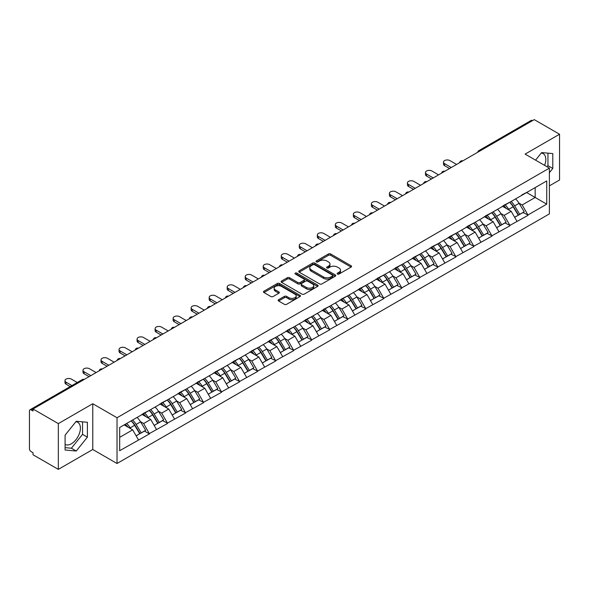 <?xml version="1.0" encoding="UTF-8"?>
<svg xmlns="http://www.w3.org/2000/svg" width="589" height="589" viewBox="0 0 589 589"><rect width="100%" height="100%" fill="white"/><g stroke="black" fill="none" stroke-linecap="round" stroke-linejoin="round"><path stroke-width="0.88" d="M337.453 274.04A1.119 0.648 0 0 0 339.043 274.04L351.096 267.082A1.605 0.928 0 0 0 351.567 266.427A1.605 0.928 0 0 0 351.096 265.772L330.679 253.984A1.605 0.928 0 0 0 328.412 253.984L316.359 260.942A1.119 0.648 0 0 0 316.035 261.406A1.119 0.648 0 0 0 316.359 261.862A1.119 0.648 0 0 0 317.95 261.862L319.51 260.964A5.132 2.96 0 0 1 326.77 260.964L328.471 261.943A5.132 2.96 0 0 1 329.973 264.041A5.132 2.96 0 0 1 328.471 266.132L326.91 267.031A1.119 0.648 0 0 0 326.578 267.494A1.119 0.648 0 0 0 326.91 267.951A1.119 0.648 0 0 0 328.5 267.951L330.054 267.053A5.132 2.96 0 0 1 337.313 267.053L339.014 268.032A5.132 2.96 0 0 1 340.516 270.13A5.132 2.96 0 0 1 339.014 272.221L337.453 273.127A1.119 0.648 0 0 0 337.129 273.583A1.119 0.648 0 0 0 337.453 274.04L337.453 273.127M65.092 444.43A12.744 7.355 120 0 0 71.394 443.76A12.744 7.355 120 0 0 79.714 432.525A12.744 7.355 120 0 0 77.763 422.313A12.744 7.355 120 0 0 75.885 421.731M541.276 153.037A12.744 7.355 -60 0 1 543.161 153.619A12.744 7.355 -60 0 1 544.589 165.354M278.626 299.691A1.605 0.928 0 0 0 278.155 300.346A1.605 0.928 0 0 0 278.626 301.001L284.354 304.307A1.605 0.928 0 0 0 286.622 304.307L300 296.584A1.605 0.928 0 0 0 300.471 295.928A1.605 0.928 0 0 0 300 295.273L279.591 283.486A1.605 0.928 0 0 0 277.323 283.486L263.938 291.209A1.605 0.928 0 0 0 263.467 291.864A1.605 0.928 0 0 0 263.938 292.519L270.852 296.517A1.605 0.928 0 0 0 273.127 296.517L278.847 293.212A1.605 0.928 0 0 0 279.319 292.556A1.605 0.928 0 0 0 278.847 291.901L275.424 289.921A4.292 2.474 0 0 1 274.165 288.168A4.292 2.474 0 0 1 276.815 285.879A4.292 2.474 0 0 1 281.49 286.416L294.927 294.176A4.292 2.474 0 0 1 296.186 295.928A4.292 2.474 0 0 1 293.536 298.211A4.292 2.474 0 0 1 288.86 297.681L286.622 296.385A1.605 0.928 0 0 0 284.354 296.385L278.626 299.691L278.626 301.001L284.354 297.717L284.354 296.385M92.767 403.73L58.333 423.609L33.028 409.002L534.245 119.626L559.55 134.233L525.116 154.112L549.382 168.123L117.027 417.741L92.767 403.73L92.767 449.495L117.027 463.499L117.027 417.741M319.621 283.942A1.605 0.928 0 0 0 321.888 283.942L335.274 276.219A1.605 0.928 0 0 0 335.745 275.564A1.605 0.928 0 0 0 335.274 274.908L314.857 263.121A1.605 0.928 0 0 0 312.59 263.121L299.205 270.852A1.605 0.928 0 0 0 298.741 271.5A1.605 0.928 0 0 0 299.205 272.155L319.621 283.942M295.744 274.283A1.119 0.648 0 0 1 296.885 274.445L296.885 273.105L317.64 285.091A1.605 0.928 0 0 1 318.104 285.746A1.605 0.928 0 0 1 317.64 286.401L304.255 294.125A1.605 0.928 0 0 1 301.988 294.125L281.571 282.337L287.299 279.061L287.299 277.721L281.571 281.027A1.605 0.928 0 0 0 281.1 281.682A1.605 0.928 0 0 0 281.571 282.337L281.571 281.027M287.299 279.061A1.605 0.928 0 0 1 289.567 279.061L289.567 277.721A1.605 0.928 0 0 0 287.299 277.721M289.567 277.721L297.85 282.506A1.605 0.928 0 0 0 300.118 282.506L303.917 280.312A1.605 0.928 0 0 0 304.388 279.657A1.605 0.928 0 0 0 303.917 279.002L295.295 274.025A1.119 0.648 0 0 1 294.964 273.568A1.119 0.648 0 0 1 295.656 272.965A1.119 0.648 0 0 1 296.885 273.105M117.027 463.499L549.382 213.888L549.382 168.123M131.207 420.833A10.948 6.324 -120 0 1 134.955 425.214L140.057 433.637L144.504 431.067L149.437 433.916L143.664 423.513L140.462 421.665M149.437 433.916L119.685 450.695L119.685 427.481L546.725 180.933L546.725 204.147L527.95 214.985L522.171 204.979L518.975 203.131M509.713 202.299A10.948 6.324 -120 0 1 513.461 206.68L518.563 215.103L523.017 212.533L527.95 214.985M527.95 215.383L509.927 225.396L504.147 215.383L500.944 213.535M491.69 212.703A10.948 6.324 -120 0 1 495.437 217.083L500.54 225.513L504.987 222.944L509.927 225.396M509.927 225.793L491.903 235.799L486.124 225.793L482.921 223.945M473.666 223.113A10.948 6.324 -120 0 1 477.414 227.494L482.516 235.917L486.963 233.347L491.903 235.799M491.903 236.196L473.88 246.202L468.1 236.196L464.898 234.348M455.643 233.516A10.948 6.324 -120 0 1 459.391 237.897L464.493 246.327L468.94 243.758L473.88 246.202M473.88 246.607L455.849 256.613L450.077 246.607L446.874 244.759M437.62 243.927A10.948 6.324 -120 0 1 441.367 248.308L446.469 256.73L450.916 254.161L455.849 256.613M455.849 257.01L437.826 267.016L432.054 257.01L428.851 255.162M419.596 254.33A10.948 6.324 -120 0 1 423.344 258.711L428.446 267.134L432.893 264.571L437.826 267.016M437.826 267.421L419.802 277.426L414.03 267.421L410.827 265.573M401.573 264.733A10.948 6.324 -120 0 1 405.32 269.121L410.423 277.544L414.87 274.975L419.802 277.426M419.802 277.824L401.779 287.83L395.999 277.824L392.804 275.976M383.542 275.144A10.948 6.324 -120 0 1 387.297 279.525L392.399 287.947L396.846 285.378L401.779 287.83M401.779 288.227L383.756 298.233L377.976 288.227L374.781 286.379M365.519 285.547A10.948 6.324 -120 0 1 369.266 289.928L374.368 298.358L378.823 295.788L383.756 298.233M383.756 298.638L365.732 308.643L359.953 298.638L356.75 296.79M347.495 295.958A10.948 6.324 -120 0 1 351.243 300.338L356.345 308.761L360.792 306.192L365.732 308.643M365.732 309.041L347.709 319.047L341.929 309.041L338.727 307.193M329.472 306.361A10.948 6.324 -120 0 1 333.219 310.742L338.322 319.164L342.769 316.602L347.709 319.047M347.709 319.452L329.685 329.457L323.906 319.452L320.703 317.604M311.448 316.764A10.948 6.324 -120 0 1 315.196 321.152L320.298 329.575L324.745 327.005L329.685 329.457M329.685 329.855L311.655 339.86L305.882 329.855L302.68 328.007M293.425 327.175A10.948 6.324 -120 0 1 297.173 331.555L302.275 339.978L306.722 337.409L311.655 339.86M311.655 340.258L293.631 350.264L287.859 340.258L284.656 338.41M275.402 337.578A10.948 6.324 -120 0 1 279.149 341.959L284.251 350.389L288.698 347.819L293.631 350.264M293.631 350.669L275.608 360.674L269.836 350.669L266.633 348.821M257.378 347.989A10.948 6.324 -120 0 1 261.126 352.369L266.228 360.792L270.675 358.222L275.608 360.674M275.608 361.072L257.584 371.077L251.805 361.072L248.61 359.224M239.348 358.392A10.948 6.324 -120 0 1 243.102 362.772L248.205 371.195L252.652 368.633L257.584 371.077M257.584 371.482L239.561 381.488L233.781 371.482L230.586 369.634M221.324 368.795A10.948 6.324 -120 0 1 225.072 373.183L230.174 381.606L234.628 379.036L239.561 381.488M239.561 381.886L221.538 391.891L215.758 381.886L212.555 380.038M203.301 379.206A10.948 6.324 -120 0 1 207.048 383.586L212.15 392.009L216.597 389.439L221.538 391.891M221.538 392.289L203.514 402.302L197.735 392.289L194.532 390.441M185.277 389.609A10.948 6.324 -120 0 1 189.025 393.989L194.127 402.42L198.574 399.85L203.514 402.302M203.514 402.699L185.491 412.705L179.711 402.699L176.509 400.851M167.254 400.019A10.948 6.324 -120 0 1 171.001 404.4L176.104 412.823L180.551 410.253L185.491 412.705M185.491 413.103L167.46 423.108L161.688 413.103L158.485 411.255M149.231 410.423A10.948 6.324 -120 0 1 152.978 414.803L158.08 423.233L162.527 420.664L167.46 423.108M167.46 423.513L149.437 433.519M143.318 413.441L149.437 410.305M143.664 423.513L150.71 419.442L141.816 414.303M156.49 429.447L150.71 419.442M161.342 403.031L167.46 399.894M161.688 413.103L168.734 409.038L159.84 403.899M174.513 419.044L168.734 409.038M179.365 392.627L185.491 389.491M179.711 402.699L186.757 398.628L177.863 393.496M192.537 408.633L186.757 398.628M197.389 382.217L203.514 379.08M197.735 392.289L204.781 388.225L195.887 383.086M210.56 398.23L204.781 388.225M215.412 371.814L221.538 368.677M215.758 381.886L222.804 377.814L213.91 372.682M228.584 387.82L222.804 377.814M233.435 361.403L239.561 358.274M233.781 371.482L240.835 367.411L231.933 362.272M246.607 377.416L240.835 367.411M251.459 351L257.584 347.863M251.805 361.072L258.858 357.008L249.957 351.869M264.63 367.013L258.858 357.008M269.482 340.597L275.608 337.46M269.836 350.669L276.882 346.597L267.98 341.458M282.654 356.603L276.882 346.597M287.513 330.186L293.631 327.05M287.859 340.258L294.905 336.194L286.011 331.055M300.684 346.199L294.905 336.194M305.536 319.783L311.655 316.646M305.882 329.855L312.928 325.783L304.034 320.652M318.708 335.789L312.928 325.783M323.56 309.372L329.685 306.243M323.906 319.452L330.952 315.38L322.058 310.241M336.731 325.386L330.952 315.38M341.583 298.969L347.709 295.833M341.929 309.041L348.975 304.969L340.081 299.838M354.755 314.982L348.975 304.969M359.607 288.566L365.732 285.429M359.953 298.638L366.999 294.566L358.105 289.427M372.778 304.572L366.999 294.566M377.63 278.155L383.756 275.019M377.976 288.227L385.029 284.163L376.128 279.024M390.801 294.169L385.029 284.163M395.653 267.752L401.779 264.616M395.999 277.824L403.053 273.752L394.151 268.621M408.825 283.758L403.053 273.752M413.677 257.341L419.802 254.212M414.03 267.421L421.076 263.349L412.175 258.21M426.848 273.355L421.076 263.349M431.708 246.938L437.826 243.802M432.054 257.01L439.099 252.939L430.206 247.807M444.879 262.944L439.099 252.939M449.731 236.535L455.849 233.399M450.077 246.607L457.123 242.535L448.229 237.396M462.902 252.541L457.123 242.535M467.754 226.124L473.88 222.988M468.1 236.196L475.146 232.132L466.252 226.993M480.926 242.138L475.146 232.132M485.778 215.721L491.903 212.585M486.124 225.793L493.17 221.722L484.276 216.59M498.949 231.727L493.17 221.722M503.801 205.311L509.927 202.174M504.147 215.383L511.193 211.318L502.299 206.179M516.973 221.324L511.193 211.318M532.515 120.627L480.175 150.85M479.439 151.27A2.452 1.414 120 0 1 480.057 150.777A2.452 1.414 60 0 0 478.835 150.659L531.175 120.443A2.452 1.414 60 0 1 532.397 120.561M521.825 194.907L527.95 191.771M522.171 204.979L535.173 197.477L535.173 187.604L546.725 180.933M526.618 192.537L546.725 204.147M549.382 185.866L559.55 179.998L559.55 134.233M58.333 423.609L58.333 469.374L33.028 454.767L33.028 452.764L31.18 451.697A2.452 1.414 -120 0 1 29.45 448.693L29.45 410.938A2.452 1.414 -120 0 1 29.958 409.811A2.452 1.414 -120 0 1 31.18 409.937L33.028 411.004L33.028 409.002M58.333 469.374L92.767 449.495M119.685 437.355L132.687 429.845L124.132 424.912M138.459 439.85L132.687 429.845M513.21 206.879L513.785 207.21M495.187 217.282L495.761 217.613M477.164 227.685L477.731 228.017M459.14 238.096L459.707 238.427M441.109 248.499L441.684 248.83M423.086 258.91L423.66 259.241M405.063 269.313L405.637 269.644M387.039 279.723L387.614 280.047M369.016 290.127L369.59 290.458M350.992 300.53L351.567 300.861M332.969 310.94L333.536 311.272M314.946 321.344L315.513 321.675M296.915 331.754L297.489 332.078M278.892 342.157L279.466 342.489M260.868 352.561L261.442 352.892M242.845 362.971L243.419 363.303M224.821 373.374L225.396 373.706M206.798 383.785L207.372 384.116M188.774 394.188L189.341 394.52M170.751 404.591L171.318 404.923M152.72 415.002L153.295 415.333M134.697 425.405L135.271 425.737M549.382 172.695L552.791 168.454L552.791 153.589L541.644 152.588L535.57 160.149M87.393 422.284L76.246 421.282L65.092 435.153L65.092 450.025L76.246 451.019L87.393 437.148L87.393 422.284M337.902 274.202L339.014 273.554A5.132 2.96 0 0 0 340.516 271.463L340.516 270.13M329.973 264.041L329.973 265.374A5.132 2.96 0 0 1 328.471 267.465L327.359 268.113M351.073 267.097L330.679 255.324A1.605 0.928 0 0 0 328.412 255.324L316.808 262.017M335.251 276.226L314.857 264.454A1.605 0.928 0 0 0 312.59 264.454L299.227 272.17L299.205 270.852M332.439 276.02A1.119 0.648 0 0 0 332.763 275.564A1.119 0.648 0 0 0 332.439 275.107L314.519 264.755A1.119 0.648 0 0 0 312.928 264.755L311.286 265.705A5.132 2.96 0 0 0 309.785 267.804A5.132 2.96 0 0 0 311.286 269.902L323.538 276.97A5.132 2.96 0 0 0 330.79 276.97L332.439 276.02L332.439 277.353A1.119 0.648 0 0 0 332.763 276.896L332.763 275.564M309.785 267.804L309.785 269.136A5.132 2.96 0 0 0 311.286 271.234L311.286 269.902M332.439 277.353L330.79 278.303A5.132 2.96 0 0 1 323.538 278.303L311.286 271.234M289.567 279.061L297.85 283.839A1.605 0.928 0 0 0 300.118 283.839L303.917 281.645A1.605 0.928 0 0 0 304.388 280.99L304.388 279.657M296.885 274.445L317.618 286.409M306.435 287.461A4.292 2.474 0 0 0 311.117 287.999A4.292 2.474 0 0 0 313.76 285.709A4.292 2.474 0 0 0 312.509 283.957L307.767 281.225A1.605 0.928 0 0 0 305.5 281.225L301.701 283.419A1.605 0.928 0 0 0 301.237 284.075A1.605 0.928 0 0 0 301.701 284.73L306.435 287.461L306.435 288.794A4.292 2.474 0 0 0 311.117 289.332A4.292 2.474 0 0 0 313.76 287.049L313.76 285.709M301.237 284.075L301.237 285.407A1.605 0.928 0 0 0 301.701 286.063L301.701 284.73M306.435 288.794L301.701 286.063M296.186 295.928L296.186 297.261A4.292 2.474 0 0 1 293.536 299.551A4.292 2.474 0 0 1 288.86 299.013L286.622 297.717A1.605 0.928 0 0 0 284.354 297.717M274.165 288.168L274.165 289.501A4.292 2.474 0 0 0 275.424 291.253L275.424 289.921M278.833 293.219L275.424 291.253M300 295.273L300 296.584L279.591 284.818A1.605 0.928 0 0 0 277.323 284.818L263.96 292.534M547.041 166.768L547.939 165.649L547.939 153.155M547.939 165.649L552.791 168.454M65.092 447.655L71.394 448.214L82.541 434.343L82.541 421.849M82.541 434.343L87.393 437.148M71.394 448.214L76.246 451.019M444.585 163.654L444.585 165.656A3.755 2.172 180 0 1 443.488 164.125L443.488 162.122A3.755 2.172 0 0 0 444.585 163.654L451.292 167.526M456.6 164.456L449.9 160.583A3.755 2.172 0 0 0 445.807 160.112A3.755 2.172 0 0 0 443.488 162.122M515.581 198.913A13.4 7.738 60 0 1 519.093 203.33L514.646 205.9A13.4 7.738 -120 0 0 511.134 201.482M514.646 205.9L519.748 214.322L524.195 211.753L519.093 203.33M518.563 215.103L519.748 214.322M523.017 212.533L524.195 211.753M503.47 205.502A10.948 6.324 60 0 1 506.488 208.602M505.185 204.913A13.4 7.738 60 0 1 508.697 209.331L509.198 210.163M514.676 217.348L518.246 215.191L513.144 206.761A13.4 7.738 -120 0 0 509.632 202.351M518.246 215.191L514.631 217.275M444.585 165.656L449.554 168.528M426.561 174.064L426.561 176.059A3.755 2.172 180 0 1 425.464 174.528L425.464 172.525A3.755 2.172 0 0 0 426.561 174.064L433.261 177.93M438.577 174.859L431.877 170.994A3.755 2.172 0 0 0 427.783 170.523A3.755 2.172 0 0 0 425.464 172.525M497.558 209.316A13.4 7.738 60 0 1 501.07 213.733L496.623 216.303A13.4 7.738 -120 0 0 493.111 211.885M496.623 216.303L501.725 224.726L506.172 222.156L501.07 213.733M500.54 225.513L501.725 224.726M504.987 222.944L506.172 222.156M485.446 215.913A10.948 6.324 60 0 1 488.465 219.005M487.155 215.324A13.4 7.738 60 0 1 490.666 219.741L491.174 220.566M496.652 227.759L500.223 225.594L495.121 217.172A13.4 7.738 -120 0 0 491.609 212.754M500.223 225.594L496.608 227.678M426.561 176.059L431.531 178.931M408.538 184.467L408.538 186.47A3.755 2.172 180 0 1 407.441 184.931L407.441 182.936A3.755 2.172 0 0 0 408.538 184.467L415.238 188.333M420.553 185.27L413.853 181.397A3.755 2.172 0 0 0 409.76 180.926A3.755 2.172 0 0 0 407.441 182.936M479.534 219.726A13.4 7.738 60 0 1 483.046 224.144L478.592 226.706A13.4 7.738 -120 0 0 475.087 222.296M478.592 226.706L483.694 235.136L488.148 232.567L483.046 224.144M482.516 235.917L483.694 235.136M486.963 233.347L488.148 232.567M467.423 226.316A10.948 6.324 60 0 1 470.442 229.416M469.131 225.727A13.4 7.738 60 0 1 472.643 230.144L473.151 230.976M478.629 238.162L482.192 235.998L477.09 227.575A13.4 7.738 -120 0 0 473.585 223.157M482.192 235.998L478.585 238.081M408.538 186.47L413.507 189.334M390.514 194.871L390.514 196.873A3.755 2.172 180 0 1 389.41 195.342L389.41 193.339A3.755 2.172 0 0 0 390.514 194.871L397.214 198.743M402.53 195.673L395.83 191.808A3.755 2.172 0 0 0 391.737 191.337A3.755 2.172 0 0 0 389.41 193.339M461.511 230.13A13.4 7.738 60 0 1 465.023 234.547L460.569 237.117A13.4 7.738 -120 0 0 457.057 232.699M460.569 237.117L465.671 245.539L470.125 242.97L465.023 234.547M464.493 246.327L465.671 245.539M468.94 243.758L470.125 242.97M449.4 236.719A10.948 6.324 60 0 1 452.418 239.819M451.108 236.137A13.4 7.738 60 0 1 454.62 240.548L455.12 241.38M460.605 248.565L464.169 246.408L459.067 237.985A13.4 7.738 -120 0 0 455.555 233.568M464.169 246.408L460.561 248.492M390.514 196.873L395.484 199.745M372.491 205.281L372.491 207.284A3.755 2.172 180 0 1 371.387 205.745L371.387 203.742A3.755 2.172 0 0 0 372.491 205.281L379.191 209.147M384.507 206.084L377.807 202.211A3.755 2.172 0 0 0 373.706 201.74A3.755 2.172 0 0 0 371.387 203.742M443.48 240.54A13.4 7.738 60 0 1 446.992 244.95L442.545 247.52A13.4 7.738 -120 0 0 439.033 243.102M442.545 247.52L447.647 255.943L452.094 253.38L446.992 244.95M446.469 256.73L447.647 255.943M450.916 254.161L452.094 253.38M431.376 247.13A10.948 6.324 60 0 1 434.395 250.229M433.084 246.541A13.4 7.738 60 0 1 436.596 250.958L437.097 251.79M442.582 258.976L446.145 256.811L441.043 248.389A13.4 7.738 -120 0 0 437.531 243.971M446.145 256.811L442.538 258.895M372.491 207.284L377.461 210.148M354.468 215.684L354.468 217.687A3.755 2.172 180 0 1 353.363 216.156L353.363 214.153A3.755 2.172 0 0 0 354.468 215.684L361.167 219.557M366.483 216.487L359.783 212.614A3.755 2.172 0 0 0 355.682 212.15A3.755 2.172 0 0 0 353.363 214.153M425.457 250.943A13.4 7.738 60 0 1 428.969 255.361L424.522 257.93A13.4 7.738 -120 0 0 421.01 253.513M424.522 257.93L429.624 266.353L434.071 263.784L428.969 255.361M428.446 267.134L429.624 266.353M432.893 264.571L434.071 263.784M413.353 257.533A10.948 6.324 60 0 1 416.371 260.632M415.061 256.944A13.4 7.738 60 0 1 418.573 261.361L419.074 262.193M424.559 269.379L428.122 267.222L423.02 258.792A13.4 7.738 -120 0 0 419.508 254.382M428.122 267.222L424.514 269.306M354.468 217.687L359.43 220.558M336.444 226.095L336.444 228.09A3.755 2.172 180 0 1 335.34 226.559L335.34 224.556A3.755 2.172 0 0 0 336.444 226.095L343.144 229.96M348.46 226.89L341.753 223.025A3.755 2.172 0 0 0 337.659 222.554A3.755 2.172 0 0 0 335.34 224.556M407.433 261.347A13.4 7.738 60 0 1 410.945 265.764L406.498 268.334A13.4 7.738 -120 0 0 402.986 263.916M406.498 268.334L411.601 276.756L416.048 274.187L410.945 265.764M410.423 277.544L411.601 276.756M414.87 274.975L416.048 274.187M395.329 267.943A10.948 6.324 60 0 1 398.348 271.036M397.038 267.354A13.4 7.738 60 0 1 400.549 271.772L401.05 272.597M406.535 279.79L410.099 277.625L404.996 269.202A13.4 7.738 -120 0 0 401.484 264.785M410.099 277.625L406.491 279.709M336.444 228.09L341.406 230.962M318.413 236.498L318.413 238.501A3.755 2.172 180 0 1 317.316 236.962L317.316 234.967A3.755 2.172 0 0 0 318.413 236.498L325.121 240.371M330.436 237.301L323.729 233.428A3.755 2.172 0 0 0 319.636 232.957A3.755 2.172 0 0 0 317.316 234.967M389.41 271.757A13.4 7.738 60 0 1 392.922 276.175L388.475 278.737A13.4 7.738 -120 0 0 384.963 274.327M388.475 278.737L393.577 287.167L398.024 284.597L392.922 276.175M392.399 287.947L393.577 287.167M396.846 285.378L398.024 284.597M377.299 278.347A10.948 6.324 60 0 1 380.325 281.446M379.014 277.758A13.4 7.738 60 0 1 382.526 282.175L383.027 283.007M388.512 290.193L392.075 288.028L386.973 279.606A13.4 7.738 -120 0 0 383.461 275.188M392.075 288.028L388.468 290.119M318.413 238.501L323.383 241.365M300.39 246.901L300.39 248.904A3.755 2.172 180 0 1 299.293 247.373L299.293 245.37A3.755 2.172 0 0 0 300.39 246.901L307.097 250.774M312.406 247.704L305.706 243.839A3.755 2.172 0 0 0 301.612 243.367A3.755 2.172 0 0 0 299.293 245.37M371.387 282.16A13.4 7.738 60 0 1 374.898 286.578L370.452 289.147A13.4 7.738 -120 0 0 366.94 284.73M370.452 289.147L375.554 297.57L380.001 295.001L374.898 286.578M374.368 298.358L375.554 297.57M378.823 295.788L380.001 295.001M359.275 288.75A10.948 6.324 60 0 1 362.294 291.849M360.991 288.168A13.4 7.738 60 0 1 364.503 292.578L365.003 293.41M370.481 300.596L374.052 298.439L368.95 290.016A13.4 7.738 -120 0 0 365.438 285.599M374.052 298.439L370.437 300.523M300.39 248.904L305.36 251.775M282.367 257.312L282.367 259.315A3.755 2.172 180 0 1 281.27 257.776L281.27 255.773A3.755 2.172 0 0 0 282.367 257.312L289.066 261.177M294.382 258.115L287.682 254.242A3.755 2.172 0 0 0 283.589 253.771A3.755 2.172 0 0 0 281.27 255.773M353.363 292.571A13.4 7.738 60 0 1 356.875 296.981L352.428 299.551A13.4 7.738 -120 0 0 348.916 295.141M352.428 299.551L357.53 307.973L361.977 305.411L356.875 296.981M356.345 308.761L357.53 307.973M360.792 306.192L361.977 305.411M341.252 299.16A10.948 6.324 60 0 1 344.27 302.26M342.96 298.571A13.4 7.738 60 0 1 346.472 302.989L346.98 303.821M352.458 311.007L356.028 308.842L350.926 300.419A13.4 7.738 -120 0 0 347.414 296.002M356.028 308.842L352.413 310.926M282.367 259.315L287.336 262.179M264.343 267.715L264.343 269.718A3.755 2.172 180 0 1 263.246 268.186L263.246 266.184A3.755 2.172 0 0 0 264.343 267.715L271.043 271.588M276.359 268.518L269.659 264.645A3.755 2.172 0 0 0 265.565 264.181A3.755 2.172 0 0 0 263.246 266.184M335.34 302.974A13.4 7.738 60 0 1 338.852 307.392L334.397 309.961A13.4 7.738 -120 0 0 330.893 305.544M334.397 309.961L339.5 318.384L343.954 315.814L338.852 307.392M338.322 319.164L339.5 318.384M342.769 316.602L343.954 315.814M323.228 309.564A10.948 6.324 60 0 1 326.247 312.663M324.937 308.982A13.4 7.738 60 0 1 328.448 313.392L328.957 314.224M334.434 321.41L337.998 319.253L332.895 310.823A13.4 7.738 -120 0 0 329.391 306.413M337.998 319.253L334.39 321.336M264.343 269.718L269.313 272.589M246.32 278.126L246.32 280.121A3.755 2.172 180 0 1 245.215 278.59L245.215 276.587A3.755 2.172 0 0 0 246.32 278.126L253.02 281.991M258.335 278.921L251.636 275.056A3.755 2.172 0 0 0 247.542 274.584A3.755 2.172 0 0 0 245.215 276.587M317.316 313.385A13.4 7.738 60 0 1 320.828 317.795L316.374 320.364A13.4 7.738 -120 0 0 312.862 315.947M316.374 320.364L321.476 328.787L325.931 326.218L320.828 317.795M320.298 329.575L321.476 328.787M324.745 327.005L325.931 326.218M305.205 319.974A10.948 6.324 60 0 1 308.224 323.067M306.913 319.385A13.4 7.738 60 0 1 310.425 323.803L310.926 324.635M316.411 331.821L319.974 329.656L314.872 321.233A13.4 7.738 -120 0 0 311.36 316.816M319.974 329.656L316.367 331.74M246.32 280.121L251.289 282.992M228.296 288.529L228.296 290.532A3.755 2.172 180 0 1 227.192 289L227.192 286.998A3.755 2.172 0 0 0 228.296 288.529L234.996 292.402M240.312 289.332L233.612 285.459A3.755 2.172 0 0 0 229.511 284.988A3.755 2.172 0 0 0 227.192 286.998M299.286 323.788A13.4 7.738 60 0 1 302.798 328.206L298.351 330.768A13.4 7.738 -120 0 0 294.839 326.358M298.351 330.768L303.453 339.198L307.9 336.628L302.798 328.206M302.275 339.978L303.453 339.198M306.722 337.409L307.9 336.628M287.182 330.377A10.948 6.324 60 0 1 290.2 333.477M288.89 329.788A13.4 7.738 60 0 1 292.402 334.206L292.902 335.038M298.387 342.224L301.951 340.067L296.849 331.636A13.4 7.738 -120 0 0 293.337 327.226M301.951 340.067L298.343 342.15M228.296 290.532L233.266 293.396M210.273 298.94L210.273 300.935A3.755 2.172 180 0 1 209.169 299.403L209.169 297.401A3.755 2.172 0 0 0 210.273 298.94L216.973 302.805M222.289 299.735L215.589 295.869A3.755 2.172 0 0 0 211.488 295.398A3.755 2.172 0 0 0 209.169 297.401M281.262 334.191A13.4 7.738 60 0 1 284.774 338.609L280.327 341.178A13.4 7.738 -120 0 0 276.815 336.761M280.327 341.178L285.429 349.601L289.876 347.031L284.774 338.609M284.251 350.389L285.429 349.601M288.698 347.819L289.876 347.031M269.158 340.788A10.948 6.324 60 0 1 272.177 343.88M270.866 340.199A13.4 7.738 60 0 1 274.378 344.617L274.879 345.441M280.364 352.627L283.927 350.47L278.825 342.047A13.4 7.738 -120 0 0 275.313 337.63M283.927 350.47L280.32 352.553M210.273 300.935L215.235 303.806M192.25 309.343L192.25 311.345A3.755 2.172 180 0 1 191.145 309.807L191.145 307.811A3.755 2.172 0 0 0 192.25 309.343L198.949 313.208M204.265 310.145L197.558 306.273A3.755 2.172 0 0 0 193.464 305.801A3.755 2.172 0 0 0 191.145 307.811M263.239 344.602A13.4 7.738 60 0 1 266.751 349.012L262.304 351.581A13.4 7.738 -120 0 0 258.792 347.171M262.304 351.581L267.406 360.012L271.853 357.442L266.751 349.012M266.228 360.792L267.406 360.012M270.675 358.222L271.853 357.442M251.135 351.191A10.948 6.324 60 0 1 254.153 354.291M252.843 350.602A13.4 7.738 60 0 1 256.355 355.02L256.856 355.852M262.341 363.038L265.904 360.873L260.802 352.45A13.4 7.738 -120 0 0 257.29 348.033M265.904 360.873L262.296 362.957M192.25 311.345L197.212 314.209M174.219 319.746L174.219 321.749A3.755 2.172 180 0 1 173.122 320.217L173.122 318.215A3.755 2.172 0 0 0 174.219 319.746L180.926 323.619M186.242 320.549L179.535 316.683A3.755 2.172 0 0 0 175.441 316.212A3.755 2.172 0 0 0 173.122 318.215M245.215 355.005A13.4 7.738 60 0 1 248.727 359.423L244.28 361.992A13.4 7.738 -120 0 0 240.768 357.575M244.28 361.992L249.383 370.415L253.83 367.845L248.727 359.423M248.205 371.195L249.383 370.415M252.652 368.633L253.83 367.845M233.104 361.594A10.948 6.324 60 0 1 236.13 364.694M234.82 361.013A13.4 7.738 60 0 1 238.331 365.423L238.832 366.255M244.317 373.441L247.881 371.284L242.778 362.861A13.4 7.738 -120 0 0 239.267 358.443M247.881 371.284L244.273 373.367M174.219 321.749L179.189 324.62M156.195 330.157L156.195 332.159A3.755 2.172 180 0 1 155.098 330.62L155.098 328.618A3.755 2.172 0 0 0 156.195 330.157L162.903 334.022M168.211 330.952L161.511 327.086A3.755 2.172 0 0 0 157.418 326.615A3.755 2.172 0 0 0 155.098 328.618M227.192 365.416A13.4 7.738 60 0 1 230.704 369.826L226.257 372.395A13.4 7.738 -120 0 0 222.745 367.978M226.257 372.395L231.359 380.818L235.806 378.256L230.704 369.826M230.174 381.606L231.359 380.818M234.628 379.036L235.806 378.256M215.081 372.005A10.948 6.324 60 0 1 218.099 375.097M216.796 371.416A13.4 7.738 60 0 1 220.308 375.834L220.809 376.666M226.286 383.851L229.857 381.687L224.755 373.264A13.4 7.738 -120 0 0 221.243 368.847M229.857 381.687L226.242 383.77M156.195 332.159L161.165 335.023M138.172 340.56L138.172 342.562A3.755 2.172 180 0 1 137.075 341.031L137.075 339.028A3.755 2.172 0 0 0 138.172 340.56L144.872 344.432M150.188 341.362L143.488 337.49A3.755 2.172 0 0 0 139.394 337.026A3.755 2.172 0 0 0 137.075 339.028M209.169 375.819A13.4 7.738 60 0 1 212.681 380.236L208.234 382.806A13.4 7.738 -120 0 0 204.722 378.388M208.234 382.806L213.336 391.229L217.783 388.659L212.681 380.236M212.15 392.009L213.336 391.229M216.597 389.439L217.783 388.659M197.057 382.408A10.948 6.324 60 0 1 200.076 385.508M198.765 381.819A13.4 7.738 60 0 1 202.277 386.237L202.785 387.069M208.263 394.255L211.834 392.097L206.732 383.667A13.4 7.738 -120 0 0 203.22 379.257M211.834 392.097L208.219 394.181M138.172 342.562L143.142 345.434M120.149 350.97L120.149 352.966A3.755 2.172 180 0 1 119.052 351.434L119.052 349.432A3.755 2.172 0 0 0 120.149 350.97L126.849 354.836M132.164 351.766L125.464 347.9A3.755 2.172 0 0 0 121.371 347.429A3.755 2.172 0 0 0 119.052 349.432M191.145 386.222A13.4 7.738 60 0 1 194.657 390.64L190.203 393.209A13.4 7.738 -120 0 0 186.698 388.792M190.203 393.209L195.305 401.632L199.759 399.062L194.657 390.64M194.127 402.42L195.305 401.632M198.574 399.85L199.759 399.062M179.034 392.819A10.948 6.324 60 0 1 182.053 395.911M180.742 392.23A13.4 7.738 60 0 1 184.254 396.647L184.762 397.472M190.24 404.665L193.803 402.501L188.701 394.078A13.4 7.738 -120 0 0 185.196 389.66M193.803 402.501L190.195 404.584M120.149 352.966L125.118 355.837M102.125 361.374L102.125 363.376A3.755 2.172 180 0 1 101.021 361.837L101.021 359.842A3.755 2.172 0 0 0 102.125 361.374L108.825 365.239M114.141 362.176L107.441 358.303A3.755 2.172 0 0 0 103.347 357.832A3.755 2.172 0 0 0 101.021 359.842M173.122 396.633A13.4 7.738 60 0 1 176.634 401.05L172.179 403.612A13.4 7.738 -120 0 0 168.668 399.202M172.179 403.612L177.282 412.042L181.736 409.473L176.634 401.05M176.104 412.823L177.282 412.042M180.551 410.253L181.736 409.473M161.011 403.222A10.948 6.324 60 0 1 164.029 406.322M162.719 402.633A13.4 7.738 60 0 1 166.231 407.051L166.731 407.882M172.216 415.068L175.78 412.904L170.677 404.481A13.4 7.738 -120 0 0 167.166 400.064M175.78 412.904L172.172 414.987M102.125 363.376L107.095 366.24M84.102 371.777L84.102 373.779A3.755 2.172 180 0 1 82.997 372.248L82.997 370.245A3.755 2.172 0 0 0 84.102 371.777L90.802 375.649M96.117 372.579L89.418 368.714A3.755 2.172 0 0 0 85.317 368.243A3.755 2.172 0 0 0 82.997 370.245M155.091 407.036A13.4 7.738 60 0 1 158.603 411.453L154.156 414.023A13.4 7.738 -120 0 0 150.644 409.605M154.156 414.023L159.258 422.446L163.705 419.876L158.603 411.453M158.08 423.233L159.258 422.446M162.527 420.664L163.705 419.876M142.987 413.625A10.948 6.324 60 0 1 146.006 416.725M144.695 413.044A13.4 7.738 60 0 1 148.207 417.454L148.708 418.286M154.193 425.472L157.756 423.314L152.654 414.892A13.4 7.738 -120 0 0 149.142 410.474M157.756 423.314L154.149 425.398M84.102 373.779L89.072 376.651M66.078 382.187L66.078 384.19A3.755 2.172 180 0 1 64.974 382.651L64.974 380.649A3.755 2.172 0 0 0 66.078 382.187L71.946 385.574M77.262 382.504L71.394 379.117A3.755 2.172 0 0 0 67.293 378.646A3.755 2.172 0 0 0 64.974 380.649M137.068 417.446A13.4 7.738 60 0 1 140.58 421.857L136.133 424.426A13.4 7.738 -120 0 0 132.621 420.009M136.133 424.426L141.235 432.849L145.682 430.287L140.58 421.857M140.057 433.637L141.235 432.849M144.504 431.067L145.682 430.287M125.258 424.264A10.948 6.324 60 0 1 127.982 427.135M126.672 423.447A13.4 7.738 60 0 1 130.184 427.864L130.684 428.696M136.169 435.882L139.733 433.718L134.631 425.295A13.4 7.738 -120 0 0 131.119 420.877M139.733 433.718L136.125 435.801M66.078 384.19L70.209 386.575M83.638 379.787L31.18 409.937M84.146 379.493A2.452 1.414 -60 0 0 83.52 379.721A2.452 1.414 -120 0 0 82.298 379.596L29.958 409.811M461.415 161.68A2.452 1.414 120 0 1 462.034 161.187A2.452 1.414 -60 0 1 462.659 160.959M443.384 172.084A2.452 1.414 120 0 1 444.01 171.59A2.452 1.414 -60 0 1 444.629 171.37M425.361 182.494A2.452 1.414 120 0 1 425.987 182.001A2.452 1.414 -60 0 1 426.605 181.773M407.338 192.897A2.452 1.414 120 0 1 407.963 192.404A2.452 1.414 -60 0 1 408.582 192.176M389.314 203.301A2.452 1.414 120 0 1 389.94 202.815A2.452 1.414 -60 0 1 390.559 202.587M371.291 213.711A2.452 1.414 120 0 1 371.909 213.218A2.452 1.414 -60 0 1 372.535 212.99M353.267 224.114A2.452 1.414 120 0 1 353.886 223.621A2.452 1.414 -60 0 1 354.512 223.4M335.244 234.525A2.452 1.414 120 0 1 335.863 234.032A2.452 1.414 -60 0 1 336.488 233.804M317.221 244.928A2.452 1.414 120 0 1 317.839 244.435A2.452 1.414 -60 0 1 318.465 244.214M299.19 255.332A2.452 1.414 120 0 1 299.816 254.846A2.452 1.414 -60 0 1 300.434 254.617M281.167 265.742A2.452 1.414 120 0 1 281.792 265.249A2.452 1.414 -60 0 1 282.411 265.021M263.143 276.145A2.452 1.414 120 0 1 263.769 275.652A2.452 1.414 -60 0 1 264.387 275.431M245.12 286.556A2.452 1.414 120 0 1 245.746 286.063A2.452 1.414 -60 0 1 246.364 285.834M227.096 296.959A2.452 1.414 120 0 1 227.715 296.466A2.452 1.414 -60 0 1 228.341 296.245M209.073 307.37A2.452 1.414 120 0 1 209.691 306.876A2.452 1.414 -60 0 1 210.317 306.648M191.05 317.773A2.452 1.414 120 0 1 191.668 317.28A2.452 1.414 -60 0 1 192.294 317.051M173.026 328.176A2.452 1.414 120 0 1 173.645 327.683A2.452 1.414 -60 0 1 174.27 327.462M154.995 338.587A2.452 1.414 120 0 1 155.621 338.093A2.452 1.414 -60 0 1 156.24 337.865M136.972 348.99A2.452 1.414 120 0 1 137.598 348.497A2.452 1.414 -60 0 1 138.216 348.276M118.949 359.4A2.452 1.414 120 0 1 119.574 358.907A2.452 1.414 -60 0 1 120.193 358.679M100.925 369.804A2.452 1.414 120 0 1 101.551 369.31A2.452 1.414 -60 0 1 102.169 369.082M339.014 273.554L339.014 272.221M326.91 267.951L326.91 267.031M328.471 267.465L328.471 266.132M316.359 261.862L316.359 260.942M328.412 255.324L328.412 253.984M330.679 255.324L330.679 253.984M351.096 267.082L351.096 265.772M312.59 264.454L312.59 263.121M314.857 264.454L314.857 263.121M335.274 276.219L335.274 274.908M323.538 278.303L323.538 276.97M330.79 278.303L330.79 276.97M297.85 283.839L297.85 282.506M300.118 283.839L300.118 282.506M303.917 281.645L303.917 280.312M317.64 286.401L317.64 285.091M286.622 297.717L286.622 296.385M288.86 299.013L288.86 297.681M278.847 293.212L278.847 291.901M263.938 292.519L263.938 291.209M277.323 284.818L277.323 283.486M279.591 284.818L279.591 283.486M513.144 206.761L508.697 209.331M495.121 217.172L490.666 219.741M477.09 227.575L472.643 230.144M459.067 237.985L454.62 240.548M441.043 248.389L436.596 250.958M423.02 258.792L418.573 261.361M404.996 269.202L400.549 271.772M386.973 279.606L382.526 282.175M368.95 290.016L364.503 292.578M350.926 300.419L346.472 302.989M332.895 310.823L328.448 313.392M314.872 321.233L310.425 323.803M296.849 331.636L292.402 334.206M278.825 342.047L274.378 344.617M260.802 352.45L256.355 355.02M242.778 362.861L238.331 365.423M224.755 373.264L220.308 375.834M206.732 383.667L202.277 386.237M188.701 394.078L184.254 396.647M170.677 404.481L166.231 407.051M152.654 414.892L148.207 417.454M134.631 425.295L130.184 427.864M478.835 150.659A2.452 2.452 0 0 0 477.657 152.301M462.821 160.863A2.452 2.452 0 0 0 459.634 162.704M444.798 171.274A2.452 2.452 0 0 0 441.603 173.114M426.775 181.677A2.452 2.452 0 0 0 423.579 183.518M408.744 192.088A2.452 2.452 0 0 0 405.556 193.928M390.721 202.491A2.452 2.452 0 0 0 387.533 204.331M372.697 212.894A2.452 2.452 0 0 0 369.509 214.742M354.674 223.305A2.452 2.452 0 0 0 351.486 225.145M336.65 233.708A2.452 2.452 0 0 0 333.462 235.548M318.627 244.118A2.452 2.452 0 0 0 315.439 245.959M300.604 254.522A2.452 2.452 0 0 0 297.408 256.362M282.573 264.925A2.452 2.452 0 0 0 279.385 266.773M264.549 275.335A2.452 2.452 0 0 0 261.361 277.176M246.526 285.739A2.452 2.452 0 0 0 243.338 287.579M228.503 296.149A2.452 2.452 0 0 0 225.315 297.99M210.479 306.552A2.452 2.452 0 0 0 207.291 308.393M192.456 316.963A2.452 2.452 0 0 0 189.268 318.804M174.432 327.366A2.452 2.452 0 0 0 171.244 329.207M156.409 337.769A2.452 2.452 0 0 0 153.214 339.61M138.378 348.18A2.452 2.452 0 0 0 135.19 350.021M120.355 358.583A2.452 2.452 0 0 0 117.167 360.424M102.331 368.994A2.452 2.452 0 0 0 99.143 370.834M84.308 379.397A2.452 2.452 0 0 0 82.298 379.596"/></g></svg>
